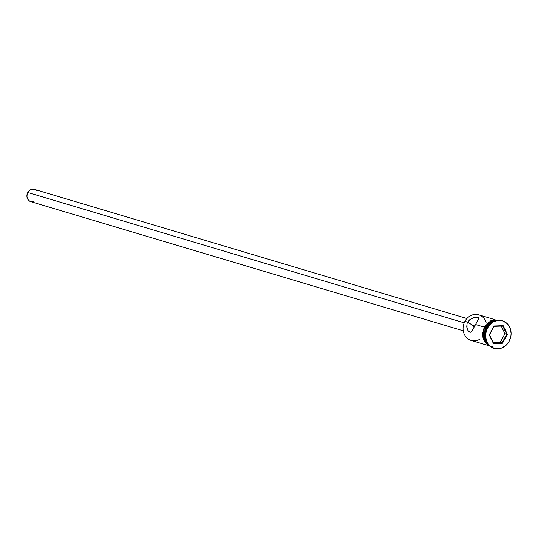 <?xml version="1.0" encoding="UTF-8"?>
<svg xmlns="http://www.w3.org/2000/svg" width="538" height="538" viewBox="0 0 538 538"><rect width="100%" height="100%" fill="white"/><g stroke="black" fill="none" stroke-linecap="round" stroke-linejoin="round"><path stroke-width="0.81" d="M495.101 319.72L478.739 314.831A13.342 11.708 106.6 0 0 464.926 321.334A13.342 11.708 -73.4 0 1 476.278 314.414A13.342 11.708 -73.4 0 1 486.103 322.356M473.117 328.402L473.453 328.503L473.117 328.402M473.279 326.922L473.675 325.927L473.279 326.922M473.184 329.048L473.117 327.978L473.184 329.048M466.917 318.543L34.419 189.363A6.409 5.622 106.6 0 0 27.788 192.483L464.213 322.84L27.788 192.483A6.409 5.622 106.6 0 0 30.753 201.636L463.252 330.816M467.024 323.728L467.683 322.161L473.675 325.927L467.683 322.161L471.315 318.597L474.321 317.46L478 317.346L478.598 317.662L478.712 318.772L471.947 331.126L470.609 332.249L469.849 332.228L467.885 330.406L466.735 326.956L467.024 323.728L467.683 322.161L464.926 321.334L467.683 322.161L469.903 319.545L474.321 317.46L477.024 317.191L478.813 318.14L475.538 324.508L484.213 327.097L475.538 324.508L471.947 331.126L470.609 332.249L469.849 332.228L468.242 330.937L467.038 328.462L467.024 323.728M486.345 327.736A13.342 11.708 -73.4 0 1 493.117 321.589A13.342 11.708 106.6 0 0 486.345 327.736L486.903 327.898L486.345 327.736A13.342 11.708 106.6 0 0 486.829 342.645A13.342 11.708 -73.4 0 1 486.345 327.736M487.025 327.669A14.412 12.643 -73.4 0 1 502.183 320.722A14.412 12.643 106.6 0 0 501.941 320.648A14.412 12.643 106.6 0 0 487.025 327.669L487.515 327.817A14.412 12.643 -73.4 0 1 502.431 320.796A14.412 12.643 -73.4 0 1 509.096 341.395L510.912 336.068L511.1 333.271L510.017 327.931L507.159 323.607L502.943 320.964L498.027 320.392L493.151 321.986L489.062 325.497L486.379 330.399L485.511 335.941L486.594 341.28L487.825 343.614L491.429 347.165L496.083 348.806L501.073 348.288L505.646 345.678L509.096 341.395A14.412 12.643 -73.4 0 1 494.18 348.416A14.412 12.643 -73.4 0 1 487.515 327.817L487.025 327.669A14.412 12.643 106.6 0 0 493.689 348.268A14.412 12.643 106.6 0 0 493.938 348.342A14.412 12.643 -73.4 0 1 487.025 327.669M487.596 343.856A13.342 11.708 -73.4 0 1 486.056 327.649A13.342 11.708 -73.4 0 1 494.422 320.998L491.275 322.242L489.25 323.674L486.056 327.649L485.074 327.353L486.056 327.649L484.375 332.578L484.476 337.709L486.339 342.269L487.852 344.112M496.366 320.426A13.342 11.708 106.6 0 0 485.074 327.353A13.342 11.708 106.6 0 0 488.907 345.396L486.87 343.816L484.22 339.814L483.218 334.871L484.018 329.74L486.507 325.208L488.269 323.378L492.499 320.971L496.366 320.426M492.667 346.849A13.45 11.802 -73.4 0 1 484.994 327.306L484.274 326.976L484.994 327.306A13.45 11.802 -73.4 0 1 496.789 320.345M493.427 343.52L489.23 334.892L494.113 325.974L503.191 325.685L507.381 334.32L502.499 343.237L493.427 343.52L502.499 343.237L507.381 334.32L504.98 333.748L501.268 326.109L504.98 333.748L506.749 334.273L502.102 342.76L500.333 342.235L504.98 333.748L500.333 342.235L502.102 342.76L493.46 343.036L489.472 334.818L494.119 326.331L502.754 326.062L506.749 334.273L502.102 342.76L502.499 343.237L502.102 342.76L493.46 343.036L493.427 343.52L489.23 334.892L493.427 343.52M489.217 345.692L486.803 343.896L484.133 339.868L483.124 334.885L483.931 329.713L486.439 325.14L488.215 323.298L492.478 320.87L497.139 320.379M496.648 320.238L491.988 320.722L487.724 323.15M484.503 327.158L483.44 329.565M482.808 332.128L482.909 337.299L484.785 341.899M486.312 343.755L489.452 345.907M469.849 332.228L469.035 331.771M480.34 338.913A13.342 11.708 -73.4 0 1 466.164 337.205A13.342 11.708 -73.4 0 1 464.926 321.334A13.342 11.708 106.6 0 0 471.1 340.406L487.462 345.295M478 317.346L478.598 317.662M474.301 325.053L473.675 325.927L474.301 325.053M476.043 323.822L475.108 324.347L476.043 323.822M34.035 201.501L31.601 201.811M30.525 201.562L28.655 200.385L27.377 198.461L26.9 196.094L27.788 192.483L29.321 190.573L31.359 189.416L34.647 189.437L36.517 190.613M493.185 342.457L500.333 342.235L493.185 342.457M506.749 334.273L507.381 334.32L503.191 325.685L502.754 326.062L506.749 334.273M502.754 326.062L503.191 325.685L494.113 325.974L494.119 326.331L502.754 326.062M494.119 326.331L489.23 334.892L494.119 326.331M502.431 320.796L501.941 320.648M490.885 346.983L483.057 339.088L484.274 326.976L490.676 320.836L498.887 320.184M494.18 348.416L493.689 348.268"/></g></svg>
